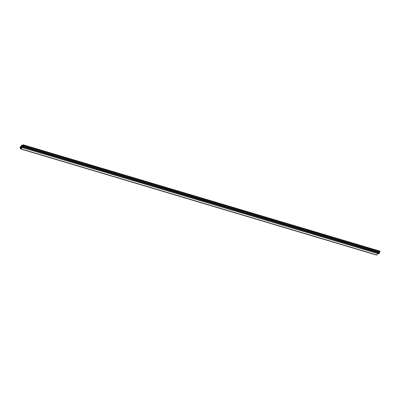 <?xml version="1.0" encoding="UTF-8"?>
<svg xmlns="http://www.w3.org/2000/svg" width="400" height="400" viewBox="0 0 400 400"><rect width="100%" height="100%" fill="white"/><g stroke="black" fill="none" stroke-linecap="round" stroke-linejoin="round"><path stroke-width="0.6" d="M22.19 146.54L22.17 146.205L22.19 146.54M23.28 146.145L23.26 145.81L23.28 146.145M21.08 147.38L21.065 147.045L21.08 147.38M20.73 147.365L20.93 146.43A5.425 2.68 -73.4 0 0 20.095 147.74L20.335 147.635A1.975 0.975 106.6 0 1 20.685 147.445L20.73 147.365M20.31 147.955L20.34 147.82A1.76 0.87 106.6 0 1 20.625 147.66L20.86 147.935A1.76 0.87 106.6 0 1 20.84 148.415L20.545 148.665L21.025 148.89A2.82 1.39 106.6 0 1 22.74 147.615A2.82 1.39 106.6 0 1 23.015 147.77L23.255 147.055A1.76 0.87 106.6 0 1 23.275 146.58L23.545 146.02A1.76 0.87 106.6 0 1 23.835 145.86L23.865 146.31L24.18 145.3A5.635 2.785 -73.4 0 0 23.545 144.915A5.635 2.785 -73.4 0 0 20.02 147.64L20.265 148.335L20.31 147.955L20.86 148.12M21.68 145.66L21.955 146.135L22.625 145.135A5.425 2.68 -73.4 0 0 21.68 145.66L22.33 145.855M23.335 145.08L23.505 145.86A1.975 0.975 106.6 0 1 23.855 145.655L24.095 145.49A5.425 2.68 -73.4 0 0 23.485 145.115A5.425 2.68 -73.4 0 0 23.335 145.08L23.635 145.17M22.16 146.82L22.14 147.49A3.03 1.495 106.6 0 1 22.805 147.415A3.03 1.495 106.6 0 1 23.1 147.58L23.14 147.145A1.975 0.975 106.6 0 1 23.17 146.56L22.91 146.285L22.16 146.82L23.135 147.11M21.11 146.215L21.29 147.025L21.795 146.75L21.465 145.845A5.425 2.68 -73.4 0 0 21.11 146.215L21.855 146.435M21.285 147.19L20.975 147.79A1.975 0.975 106.6 0 1 20.955 148.375L20.96 148.78A3.03 1.495 106.6 0 1 21.97 147.585L22.01 146.905L21.285 147.19L22.015 147.41M21.15 146.72L21.605 146.855L21.15 146.72M22.89 146.13L23.16 145.06A5.425 2.68 -73.4 0 0 22.82 145.085L22.365 146.355L22.89 146.13M20.9 149.015L376.845 254.96A2.82 1.39 106.6 0 1 378.23 253.67M23.075 147.785L378.865 253.855L379.36 253.055L23.485 146.78M379.08 252.785A1.76 0.87 106.6 0 1 379.095 252.65L379.22 252.32M23.815 146.365L379.615 252.435L380 251.375A5.635 2.785 -73.4 0 0 379.365 250.985L23.545 144.915M20.34 147.82L20.86 147.98M21.655 145.785L22.27 145.965M23.28 145.17L23.975 145.38M22.13 146.9L23.145 147.2M21.085 146.29L21.84 146.515M21.245 147.26L22.01 147.485M21.01 147.7L21.615 147.88M20.975 147.79L21.535 147.96M22.275 146.655L23.135 146.91M22.305 146.62L23.14 146.87M23.26 145.525L23.79 145.68M22.35 146.09L22.75 146.21M22.36 146.01L22.845 146.155M22.785 145.125L23.18 145.24M22.82 145.085L23.18 145.195M20.665 148.375L20.35 148.285M21.025 148.89L376.845 254.96M23.225 147.635L379.045 253.705M23.54 146.985L379.36 253.055M23.545 146.845L379.365 252.915M23.495 146.785L379.315 252.855M23.275 146.58L379.095 252.65M23.325 146.41L379.145 252.48M23.455 146.14L23.73 146.225M23.865 146.31L379.685 252.38M24.17 145.675L379.99 251.745M24.18 145.3L380 251.375M20.405 148.165L20.85 148.295M20.41 148.075L20.86 148.205M20.855 149.015L376.675 255.085M23.045 147.785L378.865 253.855M23.795 146.365L379.615 252.435M22.805 147.415L23.16 147.52"/></g></svg>
